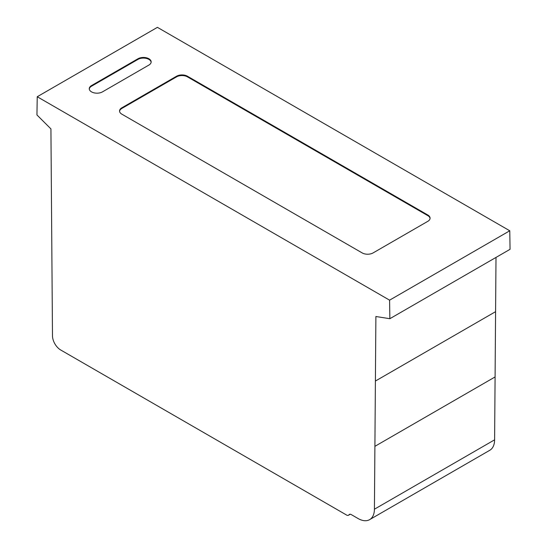 <?xml version="1.0" encoding="UTF-8"?>
<svg xmlns="http://www.w3.org/2000/svg" width="547" height="547" viewBox="0 0 547 547"><rect width="100%" height="100%" fill="white"/><g stroke="black" fill="none" stroke-linecap="round" stroke-linejoin="round"><path stroke-width="0.82" d="M137.974 58.761A7.726 4.458 180 0 1 146.391 57.791A7.726 4.458 180 0 1 151.157 61.914A7.726 4.458 180 0 1 148.893 65.066L102.46 91.875A7.726 4.458 180 0 1 94.043 92.84A7.726 4.458 180 0 1 89.27 88.723A7.726 4.458 180 0 1 91.534 85.571L137.974 58.761L137.974 59.391L91.534 86.2A7.726 4.458 0 0 0 89.291 89.038M151.136 62.228A7.726 4.458 0 0 0 146.138 58.365A7.726 4.458 0 0 0 137.974 59.391M362.176 252.919L121.817 114.145A7.726 4.458 180 0 1 119.547 110.986A7.726 4.458 180 0 1 121.803 107.834L176.537 76.238A7.72 4.458 180 0 1 187.457 76.238L427.822 215.012A7.72 4.458 180 0 1 430.086 218.164A7.72 4.458 180 0 1 427.829 221.316L373.102 252.912A7.726 4.458 180 0 1 362.176 252.919M430.072 218.479A7.72 4.458 0 0 0 427.822 215.641L187.457 76.867A7.72 4.458 0 0 0 176.537 76.867L121.803 108.463A7.726 4.458 0 0 0 119.567 111.301M349.212 514.536L348.747 515.042A3.856 2.229 60 0 1 348.501 515.233A3.856 2.229 60 0 1 346.449 514.966L60.683 349.977A11.596 6.694 60 0 1 52.485 335.851L50.926 128.894L36.95 114.952L37.23 96.737L157.413 27.35L509.77 230.779L510.05 249.316L389.861 318.703L375.892 316.515L374.421 509.209A23.172 13.381 60 0 1 369.622 519.65A23.172 13.381 60 0 1 358.032 518.501L351.345 514.638A3.918 2.263 -120 0 0 349.362 514.433A3.918 2.263 -120 0 0 349.212 514.536L349.533 514.351M348.747 515.042L350.121 514.248M369.622 519.65L489.811 450.263A23.172 13.381 -120 0 0 494.611 439.822L495.999 257.432M37.23 96.737L389.587 300.166L509.77 230.779M389.587 300.166L389.861 318.703M91.534 85.571L91.534 86.2M427.822 215.012L427.822 215.641M187.457 76.238L187.457 76.867M176.537 76.238L176.537 76.867M121.803 107.834L121.803 108.463M374.421 509.209L494.611 439.822M374.907 446.331L495.09 376.938M375.399 381.047L495.589 311.66M348.501 515.233L350.189 514.255"/></g></svg>
